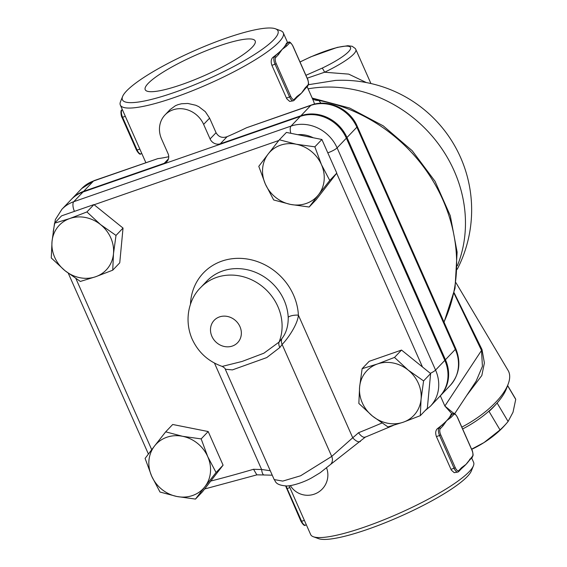 <?xml version="1.0" encoding="UTF-8"?>
<svg xmlns="http://www.w3.org/2000/svg" width="567" height="567" viewBox="0 0 567 567"><rect width="100%" height="100%" fill="white"/><g stroke="black" fill="none" stroke-linecap="round" stroke-linejoin="round"><path stroke-width="0.85" d="M312.488 98.75A12.155 10.532 136.8 0 0 318.881 100.458L313.579 98.431L349.704 108.063L383.228 125.853L412.23 150.744L435.031 181.291L450.297 215.751L457.115 252.138L455.017 288.334L444.053 322.212M320.922 103.215L318.881 100.458A157.98 141.75 43.7 0 1 443.968 322.013M313.487 101.004L314.565 104.094M157.832 158.625L94.079 180.632A8.101 3.253 70.8 0 0 93.52 181.001L157.832 158.625A89.118 16.443 156.1 0 0 168.732 156.712M300.028 62.03A40.505 7.47 156.1 0 1 348.96 46.395A40.505 7.47 156.1 0 1 322.106 68.16A4.054 0.602 64.5 0 1 324.579 72.229A44.559 8.221 -23.9 0 0 355.842 49.492L355.275 48.507L352.178 46.288L347.826 45.714L337.301 47.387L310.815 56.835L300 61.959M307.186 78.182L324.579 72.229L348.712 74.121L366.381 82.576M181.858 84.526A60.145 11.099 156.1 0 1 145.237 89.742A60.145 11.099 156.1 0 1 195.7 55.169A60.145 11.099 156.1 0 1 255.207 41.008A60.145 11.099 156.1 0 1 181.858 84.526M279.9 347.458L282.118 344.452C288.497 337.946 297.795 323.814 298.391 315.139A8.101 2.594 -2.9 0 0 288.213 317.293C288.348 325.912 286.229 333.035 281.863 338.662L279.063 342.092A48.613 43.616 -136.3 0 0 259.459 284.308A48.613 43.616 -136.3 0 0 200.647 287.568C190.094 297.71 183.495 317.952 191.802 338.315C197.904 352.043 208.046 361.413 222.221 366.424C224.475 367.763 225.496 368.706 225.297 369.252L232.42 369.89L266.752 357.586L279.9 347.458A8.101 6.067 35.6 0 1 279.063 342.092L263.875 353.206L242.095 361.448L222.2 366.417M496.238 403.995A52.66 21.865 149.3 0 1 489.03 411.401L488.329 411.67M489.03 411.401L500.03 429.921A52.66 21.865 -30.7 0 0 506.416 423.471A52.66 21.865 -30.7 0 0 508.096 421.494L513.007 412.266L515.736 399.388A52.66 21.865 -30.7 0 0 515.134 398.176L507.628 385.539M497.117 403.017L508.096 421.494M507.585 385.659L515.736 399.388M471.588 449.177L484.034 442.558L500.03 429.921M462.629 428.95A56.714 23.552 -30.7 0 0 506.643 388.197L508.252 383.845A60.761 25.232 149.3 0 1 461.822 427.128M506.416 423.471L504.687 425.42A48.613 20.185 149.3 0 1 484.034 442.558A48.613 20.185 149.3 0 1 471.673 449.362M455.946 282.692L508.131 370.52A60.761 25.232 149.3 0 1 508.252 383.845M466.705 395.468L481.822 375.503L484.395 362.944L482.014 349.57L454.124 292.742M377.438 363.979L394.504 357.423L408.169 370.088A32.404 29.08 -136.3 0 0 377.438 363.979A32.404 29.08 -136.3 0 0 359.606 386.985L362.129 368.685L377.438 363.979M423.592 380.911L421.068 399.211A32.404 29.08 -136.3 0 0 408.169 370.088L423.592 380.911L430.615 373.554L427.334 408.304L420.31 415.661L403.243 422.217A32.404 29.08 -136.3 0 0 421.068 399.211L420.31 415.661M372.512 416.107L358.847 403.442L359.606 386.985A32.404 29.08 -136.3 0 0 372.512 416.107A32.404 29.08 -136.3 0 0 403.243 422.217L387.934 426.923L372.512 416.107M207.735 456.633L216.07 472.524L204.893 486.727A32.404 29.08 -136.3 0 0 207.735 456.633A32.404 29.08 -136.3 0 0 182.539 436.292L201.165 438.901L207.735 456.633M195.48 499.088L176.854 496.486A32.404 29.08 -136.3 0 0 204.893 486.727L195.48 499.088L202.504 491.738L223.086 465.167L216.07 472.524M159.993 492.036L151.665 476.145A32.404 29.08 -136.3 0 0 176.854 496.486L159.993 492.036M154.507 446.052L165.684 431.841L182.539 436.292A32.404 29.08 -136.3 0 0 154.507 446.052A32.404 29.08 -136.3 0 0 151.665 476.145L145.095 458.412L154.507 446.052M95.653 276.739L80.351 281.445L64.921 270.622A32.404 29.08 -136.3 0 0 95.653 276.739A32.404 29.08 -136.3 0 0 113.485 253.725L112.727 270.183L95.653 276.739M51.264 257.957L52.022 241.507A32.404 29.08 -136.3 0 0 64.921 270.622L51.264 257.957M54.545 223.207L69.847 218.501A32.404 29.08 -136.3 0 0 52.022 241.507L54.545 223.207L61.562 215.85L93.938 204.588L123.032 228.076L116.008 235.425L113.485 253.725A32.404 29.08 -136.3 0 0 100.579 224.61L116.008 235.425M86.921 211.945L100.579 224.61A32.404 29.08 -136.3 0 0 69.847 218.501L86.921 211.945L93.938 204.588M394.504 357.423L401.528 350.066L369.152 361.335L362.129 368.685M401.528 350.066L430.615 373.554M201.165 438.901L208.188 431.544L172.701 424.485L165.684 431.841M208.188 431.544L223.086 465.167M123.032 228.076L119.75 262.826L112.727 270.183M279.375 139.78L296.236 144.231A32.404 29.08 -136.3 0 0 268.198 153.983L279.375 139.78L286.399 132.423L321.879 139.482L336.784 173.105L316.195 199.669L309.171 207.026L290.545 204.425L273.684 199.967L265.356 184.084L258.786 166.344L268.198 153.983A32.404 29.08 -136.3 0 0 265.356 184.084A32.404 29.08 -136.3 0 0 290.545 204.425A32.404 29.08 -136.3 0 0 318.583 194.665L309.171 207.026M314.862 146.832L321.425 164.572A32.404 29.08 -136.3 0 0 296.236 144.231L314.862 146.832L321.879 139.482M329.76 180.462L318.583 194.665A32.404 29.08 -136.3 0 0 321.425 164.572L329.76 180.462L336.784 173.105M71.477 199.258A36.458 32.709 43.7 0 1 71.789 198.932A36.458 32.709 43.7 0 1 83.64 191.348L164.246 163.303A8.101 7.272 -136.3 0 0 166.875 161.616A8.101 7.272 -136.3 0 0 168.03 153.586L161.574 139.028A24.303 21.808 43.7 0 1 165.025 114.924A24.303 21.808 43.7 0 1 203.631 124.393L210.081 138.95A8.101 7.272 -136.3 0 0 220.315 143.791L300.921 115.746A36.458 32.709 43.7 0 1 346.983 137.533L445.442 359.726A36.458 32.709 43.7 0 1 440.276 395.879A36.458 32.709 43.7 0 1 439.964 396.198M270.268 470.738L261.607 469.469A8.101 2.608 90 0 0 264.087 474.983L272.245 475.189M281.863 338.662A8.101 7.272 43.7 0 0 282.118 344.452L331.73 456.421L300.602 475.784L282.756 481.099L274.18 479.569C275.711 480.873 274.648 484.983 286.002 485.912C289.276 486.458 302.105 483.424 312.332 477.485L320.121 472.772L330.582 464.451A8.101 7.272 -136.3 0 0 331.73 456.421L352.731 437.759L298.391 315.139A56.714 50.888 -136.3 0 0 244.058 258.609A56.714 50.888 -136.3 0 0 190.477 304.33M360.477 441.303A8.101 3.558 -129.4 0 1 360.343 441.438L360.343 441.438A8.101 3.558 -129.4 0 1 352.731 437.759A166.081 149.022 43.7 0 0 358.486 432.749C361.455 436.661 363.83 438.036 365.616 436.873M264.087 474.983L256.83 474.827L253.541 469.263A1369.177 1228.505 43.7 0 1 210.775 481.057M425.073 410.678L430.396 406.227L439.652 396.524A36.458 32.709 -136.3 0 0 444.826 360.378L346.366 138.178A36.458 32.709 -136.3 0 0 300.304 116.391L83.023 191.993A36.458 32.709 -136.3 0 0 71.173 199.577L61.909 209.28L55.353 219.642L53.17 231.889M308.413 84.717L335.366 80.436M276.221 63.603L275.038 64.227L289.553 96.985L290.736 96.362L276.221 63.603A5.06 2.034 -109.2 0 1 275.746 57.437L278.454 54.595A1.014 0.907 -136.3 0 0 277.178 53.993A89.118 16.443 -23.9 0 0 282.139 49.407A89.118 16.443 -23.9 0 0 285.343 45.438A1.014 0.907 43.7 0 1 286.626 46.04L289.333 43.205A1.014 0.907 -136.3 0 0 288.05 42.603L285.343 45.438A89.118 16.443 -23.9 0 0 286.484 43.149L288.475 42.319A6.074 2.438 70.8 0 0 288.05 42.603L286.484 43.149M293.826 100.508A1.014 0.907 -136.3 0 0 294.153 100.295L296.86 97.46A1.014 0.907 -136.3 0 0 297.002 96.454L294.294 99.296A5.06 2.034 -109.2 0 1 290.736 96.362M305.018 88.913A1.014 0.907 43.7 0 0 305.032 88.906L307.739 86.071A1.014 0.907 -136.3 0 0 307.881 85.064L305.174 87.899A1.014 0.907 43.7 0 1 305.032 88.906L303.919 90.252A89.118 16.443 156.1 0 1 301.495 93.087A89.118 16.443 156.1 0 1 297.59 96.773A89.118 16.443 156.1 0 1 296.988 97.29M305.174 87.899L301.495 93.087L297.002 96.454M278.454 54.595L282.139 49.407L286.626 46.04M286.42 98.077L289.553 96.985A6.074 2.438 70.8 0 0 293.401 100.784L289.694 101.415L286.803 98.828L271.905 65.318C270.7 61.782 271.033 59.131 272.897 57.373A89.118 16.443 -23.9 0 0 277.178 53.993L274.471 56.828A6.074 2.438 70.8 0 0 275.038 64.227L271.905 65.318M458.349 471.779A1.014 0.907 -136.3 0 0 458.675 471.567L461.382 468.732A1.014 0.907 -136.3 0 0 461.531 467.725L458.823 470.56A5.06 2.034 -109.2 0 1 455.258 467.633L440.743 434.868L439.56 435.499L454.075 468.257L455.258 467.633M440.743 434.868A5.06 2.034 -109.2 0 1 440.268 428.702L442.976 425.867A1.014 0.907 -136.3 0 0 441.7 425.264A89.118 16.443 -23.9 0 0 446.661 420.679A89.118 16.443 -23.9 0 0 449.872 416.71A1.014 0.907 43.7 0 1 451.148 417.312L453.855 414.477A1.014 0.907 -136.3 0 0 452.579 413.867L449.872 416.71A89.118 16.443 -23.9 0 0 451.006 414.42L452.998 413.591A6.074 2.438 70.8 0 0 452.579 413.867L451.006 414.42M468.434 461.531A89.118 16.443 156.1 0 1 466.017 464.359A89.118 16.443 156.1 0 1 462.119 468.037A89.118 16.443 156.1 0 1 461.51 468.555M469.696 459.171A1.014 0.907 43.7 0 1 469.554 460.177L472.261 457.335A1.014 0.907 -136.3 0 0 472.403 456.336L466.017 464.359L461.531 467.725M469.554 460.177L469.554 460.177A1.014 0.907 43.7 0 1 469.547 460.184L468.441 461.517M442.976 425.867L446.661 420.679L451.148 417.312M450.942 469.348L454.075 468.257A6.074 2.438 70.8 0 0 457.923 472.056L454.217 472.68L451.325 470.1L436.427 436.59C435.222 433.046 435.555 430.403 437.419 428.645A89.118 16.443 -23.9 0 0 441.7 425.264L438.993 428.099A6.074 2.438 70.8 0 0 439.56 435.499L436.427 436.59M313.367 536.751L318.555 538.65A85.064 15.692 -23.9 0 0 391.088 520.336A85.064 15.692 -23.9 0 0 467.35 476.5A85.064 15.692 -23.9 0 0 471.34 470.95L473.417 465.826A89.118 16.443 156.1 0 1 469.242 471.638A89.118 16.443 156.1 0 1 389.345 517.565A89.118 16.443 156.1 0 1 313.367 536.751A89.118 16.443 156.1 0 1 310.666 534.568L289.028 485.742M471.666 457.959L473.615 462.36A89.118 16.443 156.1 0 1 473.417 465.826M453.969 413.52L444.868 406.036L451.998 413.938M273.79 39.711A85.064 15.692 156.1 0 1 182.935 89.345A85.064 15.692 156.1 0 1 122.614 96.475A85.064 15.692 156.1 0 1 193.836 50.966A85.064 15.692 156.1 0 1 275.392 28.775A85.064 15.692 156.1 0 1 273.79 39.711M122.614 96.475L120.53 101.599A89.118 16.443 -23.9 0 0 120.332 105.065A89.118 16.443 -23.9 0 0 191.327 91.195A89.118 16.443 -23.9 0 0 278.907 42.128A89.118 16.443 -23.9 0 0 283.287 32.851A89.118 16.443 -23.9 0 0 280.587 30.675L275.392 28.775M246.489 127.773L310.801 105.398A8.101 3.253 -109.2 0 1 311.368 105.03L246.489 127.773A89.118 16.443 156.1 0 1 227.119 136.668C222.278 138.334 218.593 137.008 216.055 132.699L209.599 118.142L205.311 111.671L198.762 106.646L195.75 105.249L187.847 103.463L181.497 103.761L177.96 104.661L175.366 105.745L170.143 109.566L165.025 114.924M482.014 349.57A6.074 1.97 -26.4 0 0 481.518 350.434L482.425 366.325L476.16 381.116M308.094 88.828A129.623 116.306 43.7 0 1 432.968 137.072A129.623 116.306 43.7 0 1 457.385 265.753M322.106 68.16L305.911 75.305M232.378 346.04A16.202 14.536 43.7 0 1 210.555 328.428A16.202 14.536 43.7 0 1 234.837 319.979A16.202 14.536 43.7 0 1 232.378 346.04M200.647 287.568L206.82 281.097A48.613 43.616 43.7 0 1 256.922 272.925A48.613 43.616 43.7 0 1 288.213 317.293M336.649 173.275L422.493 366.998M94.129 204.744L278.815 140.481M151.715 449.674L75.914 278.61M214.475 363.107L261.607 469.469A166.081 149.022 43.7 0 1 253.541 469.263M381.903 423.032A1369.177 1228.505 43.7 0 1 358.486 432.749M297.746 134.684A28.357 25.444 43.7 0 1 313.197 137.753M74.433 211.378A8.101 3.253 -109.2 0 1 73.76 201.696A36.458 32.709 -136.3 0 0 61.909 209.28M290.843 133.309A8.101 3.253 -109.2 0 1 291.041 126.094L73.76 201.696L83.023 191.993M327.804 152.842A8.101 1.495 -23.9 0 0 337.103 147.881A36.458 32.709 -136.3 0 0 291.041 126.094L300.304 116.391M430.346 373.334A8.101 1.495 -23.9 0 0 435.562 370.074L337.103 147.881L346.366 138.178M430.396 406.227A36.458 32.709 -136.3 0 0 435.562 370.074L444.826 360.378M136.534 150.014L137.101 150.035L122.585 117.277L122.018 117.256M125.321 116.32L122.585 117.277A6.074 2.438 -109.2 0 1 122.018 109.87A1.014 0.907 -136.3 0 0 121.692 110.083C120.225 110.154 121.295 116.993 121.969 117.362L136.484 150.12C138.639 153.671 140.127 154.904 140.949 153.834A6.074 2.438 -109.2 0 1 137.101 150.035L139.836 149.078M122.408 109.736L122.018 109.87L122.323 109.551M275.746 57.437A1.014 0.907 -136.3 0 0 274.471 56.828L272.897 57.373M293.401 100.784L294.153 100.295A1.014 0.907 -136.3 0 0 294.294 99.296M289.333 43.205A5.06 2.034 -109.2 0 1 292.891 46.14L292.941 46.033C290.758 42.433 289.269 41.193 288.475 42.319M307.349 78.756L307.406 78.898A5.06 2.034 -109.2 0 1 307.881 85.064M292.891 46.14L307.406 78.898M457.923 472.056L458.675 471.567A1.014 0.907 -136.3 0 0 458.823 470.56M440.268 428.702A1.014 0.907 -136.3 0 0 438.993 428.099L437.419 428.645M471.872 450.028L471.935 450.17A5.06 2.034 -109.2 0 1 472.403 456.336M453.855 414.477A5.06 2.034 -109.2 0 1 457.413 417.411L457.463 417.305C455.28 413.697 453.791 412.464 452.998 413.591M457.413 417.411L471.935 450.17M301.056 521.286L301.623 521.3L287.108 488.541L286.541 488.527M306.336 524.801L305.478 525.099A6.074 2.438 -109.2 0 1 301.623 521.3L304.366 520.35M289.843 487.592L287.108 488.541A6.074 2.438 -109.2 0 1 286.229 485.912M454.004 293.288L481.518 350.434L444.868 406.036L440.339 395.809M227.119 136.668L220.315 143.791M346.983 137.533L356.863 127.185L455.322 349.378A8.101 1.495 -23.9 0 0 455.726 348.535L357.26 126.342A8.101 1.495 -23.9 0 1 356.863 127.185A36.458 32.709 43.7 0 0 310.801 105.398L300.921 115.746M94.079 180.632L81.669 188.584A36.458 32.709 43.7 0 1 93.52 181.001L83.64 191.348M445.442 359.726L455.322 349.378A36.458 32.709 43.7 0 1 450.155 385.532L440.276 395.879M216.055 132.699L210.081 138.95M209.599 118.142L203.631 124.393M168.442 158.909L164.246 163.303M312.19 98.084L313.572 98.431M370.924 83.526L355.842 49.492M290.318 485.572A20.256 20.256 0 0 0 326.62 468.023M365.538 436.951L330.582 464.451M148.398 454.025L68.288 273.251M204.637 488.981L257 474.834M393.328 425.406L365.091 437.235M225.319 369.294L274.187 479.576M457.25 269.254A129.623 129.623 0 0 0 335.04 80.45M121.692 110.083L122.281 109.459M141.814 153.529L140.949 153.834M296.86 97.46L297.583 96.78M292.941 46.033L307.456 78.792C307.867 78.693 308.817 84.093 308.498 84.192L307.739 86.071M461.382 468.732L462.105 468.044M457.463 417.305L471.985 450.063C472.396 449.964 473.339 455.365 473.027 455.464L472.261 457.335M305.478 525.099C304.656 526.176 303.168 524.936 301.006 521.392L285.619 485.912M313.516 101.075L307.144 86.687M287.618 42.624L283.287 32.851M145.839 162.623L120.332 105.065M454.649 413.754L476.167 381.109M357.26 126.342C349.995 108.928 328.392 98.672 311.368 105.03M455.726 348.535C461.29 362.426 459.433 374.759 450.155 385.532M81.669 188.584L71.789 198.932"/></g></svg>
